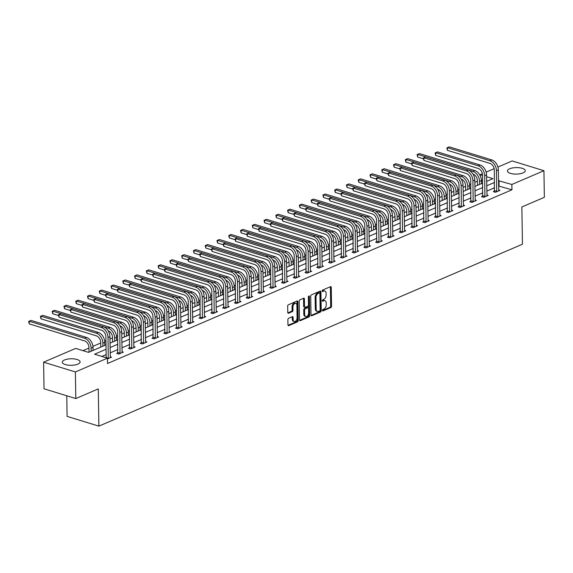 <?xml version="1.0" encoding="UTF-8"?>
<svg xmlns="http://www.w3.org/2000/svg" width="573" height="573" viewBox="0 0 573 573"><rect width="100%" height="100%" fill="white"/><g stroke="black" fill="none" stroke-linecap="round" stroke-linejoin="round"><path stroke-width="0.86" d="M322.427 310.437A0.788 0.487 107.1 0 0 322.957 310.946L330.822 307.572A1.125 0.695 107.1 0 0 331.545 306.204L331.251 287.402A1.125 0.695 107.1 0 0 330.843 286.65A1.125 0.695 107.1 0 0 330.492 286.679L322.628 290.06A0.788 0.487 107.1 0 0 322.649 291.521L323.666 291.084A3.588 2.22 107.1 0 1 324.776 290.991A3.588 2.22 107.1 0 1 326.087 293.405L326.116 294.973A3.588 2.22 107.1 0 1 323.795 299.335L322.778 299.772A0.788 0.487 107.1 0 0 322.8 301.233L323.817 300.796A3.588 2.22 107.1 0 1 324.927 300.71A3.588 2.22 107.1 0 1 326.245 303.124L326.266 304.686A3.588 2.22 107.1 0 1 323.953 309.048L322.928 309.484A0.788 0.487 107.1 0 0 322.427 310.437M64.491 359.98A8.917 3.259 179.1 0 1 74.311 358.942A8.917 3.259 179.1 0 1 80.105 361.9A8.917 3.259 179.1 0 1 77.885 364.099A8.917 3.259 179.1 0 1 68.065 365.137A8.917 3.259 179.1 0 1 62.271 362.179A8.917 3.259 179.1 0 1 64.491 359.98M509.648 168.784A8.917 3.259 179.1 0 1 519.467 167.753A8.917 3.259 179.1 0 1 525.269 170.704A8.917 3.259 179.1 0 1 523.049 172.903A8.917 3.259 179.1 0 1 513.229 173.941A8.917 3.259 179.1 0 1 507.434 170.983A8.917 3.259 179.1 0 1 509.648 168.784M288.606 318.287A1.125 0.695 107.1 0 0 287.882 319.648L287.961 324.927A1.125 0.695 107.1 0 0 288.377 325.679A1.125 0.695 107.1 0 0 288.72 325.65L297.459 321.897A1.125 0.695 107.1 0 0 298.182 320.536L297.888 301.735A1.125 0.695 107.1 0 0 297.48 300.983A1.125 0.695 107.1 0 0 297.129 301.011L288.391 304.764A1.125 0.695 107.1 0 0 287.667 306.125L287.768 312.493A1.125 0.695 107.1 0 0 288.176 313.252A1.125 0.695 107.1 0 0 288.527 313.223L292.266 311.619A1.125 0.695 107.1 0 0 292.989 310.251L292.939 307.092A3.001 1.855 107.1 0 1 295.804 303.375A3.001 1.855 107.1 0 1 296.9 305.395L297.093 317.771A3.001 1.855 107.1 0 1 294.236 321.489A3.001 1.855 107.1 0 1 293.132 319.469L293.104 317.406A1.125 0.695 107.1 0 0 292.688 316.654A1.125 0.695 107.1 0 0 292.345 316.683L288.606 318.287M497.916 167.058L512.155 160.941L543.935 170.704L544.35 197.313L521.867 206.968L522.454 244.213L98.871 426.14L98.284 388.895L75.801 398.55L75.378 371.949L43.605 362.179L75.672 348.405L88.557 352.366L106.005 344.867M543.935 170.704L511.868 184.477L498.51 180.724M106.077 349.272L94.566 354.214L107.445 358.175L107.531 363.497L511.947 189.799L511.868 184.477M107.445 358.175L75.378 371.949M310.996 315.035A1.125 0.695 107.1 0 0 311.404 315.787A1.125 0.695 107.1 0 0 311.755 315.759L320.493 312.006A1.125 0.695 107.1 0 0 321.217 310.645L320.923 291.843A1.125 0.695 107.1 0 0 320.508 291.091A1.125 0.695 107.1 0 0 320.164 291.113L311.426 294.866A1.125 0.695 107.1 0 0 310.702 296.234L310.996 315.035M308.976 316.955L300.238 320.708A1.125 0.695 107.1 0 1 299.887 320.737A1.125 0.695 107.1 0 1 299.478 319.978L299.185 301.176A1.125 0.695 107.1 0 1 299.908 299.815L303.647 298.211A1.125 0.695 107.1 0 1 303.991 298.182A1.125 0.695 107.1 0 1 304.406 298.934L304.528 306.562A1.125 0.695 107.1 0 0 304.936 307.314A1.125 0.695 107.1 0 0 305.28 307.286L307.765 306.218A1.125 0.695 107.1 0 0 308.489 304.857L308.36 296.921A0.788 0.487 107.1 0 1 309.399 296.477L309.699 315.587A1.125 0.695 107.1 0 1 308.976 316.955L308.116 316.69L299.55 320.371M66.769 395.771L67.091 416.37L98.871 426.14M511.947 189.799L498.589 186.046M494.585 187.765L486.821 191.103M482.81 192.822L475.053 196.152M471.042 197.878L463.278 201.209M459.274 202.935L451.51 206.266M447.499 207.985L439.742 211.322M435.731 213.041L427.967 216.379M423.963 218.098L416.199 221.429M412.188 223.155L404.431 226.485M400.42 228.212L392.655 231.542M388.652 233.261L380.887 236.599M376.876 238.318L369.119 241.656M365.108 243.375L357.344 246.705M353.34 248.431L345.576 251.762M341.565 253.488L333.808 256.819M329.797 258.538L322.033 261.875M318.029 263.594L310.265 266.932M306.254 268.651L298.497 271.982M294.486 273.708L286.722 277.038M282.718 278.764L274.954 282.095M270.943 283.814L263.186 287.152M259.175 288.871L251.411 292.209M247.407 293.928L239.643 297.258M235.632 298.984L227.875 302.315M223.864 304.041L216.1 307.372M212.096 309.091L204.332 312.428M200.321 314.147L192.564 317.485M188.553 319.204L180.789 322.535M176.785 324.261L169.021 327.591M165.01 329.317L157.253 332.648M153.242 334.367L145.478 337.705M141.474 339.424L133.71 342.761M129.699 344.48L121.942 347.811M117.931 349.537L110.166 352.868M106.163 354.594L101.836 356.449M494.542 191.11L493.317 191.633L495.459 192.292L499.985 190.351L498.653 189.935M482.767 196.159L481.542 196.689L483.691 197.348L488.217 195.407L486.885 194.992M470.999 201.216L469.774 201.746L471.923 202.405L476.45 200.457L475.11 200.049M459.231 206.273L458.006 206.796L460.148 207.462L464.674 205.514L463.342 205.105M447.456 211.33L446.231 211.852L448.38 212.511L452.906 210.57L451.574 210.162M435.688 216.386L434.463 216.909L436.612 217.568L441.138 215.627L439.799 215.212M423.92 221.436L422.695 221.966L424.837 222.625L429.363 220.684L428.031 220.268M412.145 226.493L410.92 227.023L413.069 227.682L417.595 225.733L416.263 225.325M400.377 231.549L399.152 232.072L401.301 232.738L405.827 230.79L404.488 230.382M388.609 236.606L387.384 237.129L389.525 237.788L394.052 235.847L392.72 235.439M376.833 241.663L375.609 242.186L377.757 242.845L382.284 240.904L380.952 240.488M365.065 246.712L363.841 247.242L365.989 247.901L370.516 245.96L369.177 245.545M353.297 251.769L352.073 252.299L354.214 252.958L358.741 251.01L357.409 250.602M341.522 256.826L340.298 257.349L342.446 258.015L346.973 256.067L345.641 255.658M329.754 261.882L328.53 262.405L330.678 263.064L335.205 261.123L333.866 260.715M317.986 266.939L316.762 267.462L318.903 268.121L323.43 266.18L322.098 265.765M306.211 271.989L304.986 272.519L307.135 273.178L311.662 271.237L310.33 270.821M294.443 277.046L293.218 277.576L295.367 278.234L299.894 276.286L298.554 275.878M282.675 282.102L281.45 282.625L283.592 283.291L288.119 281.343L286.786 280.935M270.9 287.159L269.675 287.682L271.824 288.341L276.351 286.4L275.019 285.991M259.132 292.216L257.907 292.739L260.056 293.397L264.583 291.456L263.243 291.041M247.364 297.265L246.139 297.795L248.281 298.454L252.808 296.513L251.475 296.098M235.589 302.322L234.364 302.852L236.513 303.511L241.04 301.563L239.707 301.154M223.821 307.379L222.596 307.902L224.745 308.568L229.272 306.619L227.932 306.211M212.053 312.435L210.828 312.958L212.97 313.617L217.496 311.676L216.164 311.268M200.278 317.492L199.053 318.015L201.202 318.674L205.728 316.733L204.396 316.317M188.51 322.542L187.285 323.072L189.434 323.731L193.961 321.79L192.621 321.374M176.742 327.598L175.517 328.128L177.659 328.787L182.185 326.839L180.853 326.431M164.967 332.655L163.742 333.178L165.891 333.844L170.417 331.896L169.085 331.488M153.199 337.712L151.974 338.235L154.123 338.894L158.649 336.953L157.31 336.544M141.431 342.769L140.206 343.291L142.348 343.95L146.874 342.009L145.542 341.594M129.656 347.818L128.431 348.348L130.58 349.007L135.106 347.066L133.774 346.651M117.888 352.875L116.663 353.405L118.812 354.064L123.338 352.116L121.999 351.707M110.231 356.764L111.563 357.172L107.459 358.934M477.388 181.226L474.831 182.329M470.827 184.048L469.574 184.585M465.62 186.282L463.063 187.378M459.052 189.104L457.806 189.642M453.845 191.339L451.295 192.435M447.284 194.161L446.03 194.698M442.077 196.396L439.52 197.492M435.516 199.211L434.262 199.748M430.309 201.452L427.752 202.548M423.741 204.267L422.494 204.805M418.534 206.502L415.984 207.605M411.973 209.324L410.719 209.861M406.766 211.559L404.209 212.655M400.205 214.381L398.951 214.918M394.998 216.615L392.441 217.711M388.43 219.438L387.183 219.975M383.222 221.672L380.673 222.768M376.662 224.487L375.408 225.024M371.454 226.729L368.897 227.825M364.894 229.544L363.64 230.081M359.686 231.779L357.129 232.882M353.118 234.601L351.872 235.138M347.911 236.835L345.361 237.931M341.35 239.657L340.097 240.194M336.143 241.892L333.586 242.988M329.582 244.714L328.329 245.251M324.375 246.949L321.818 248.045M317.807 249.764L316.561 250.301M312.6 252.005L310.05 253.101M306.039 254.82L304.786 255.357M300.832 257.055L298.275 258.158M294.271 259.877L293.018 260.414M289.064 262.112L286.507 263.208M282.496 264.934L281.25 265.471M277.289 267.168L274.739 268.264M270.728 269.99L269.475 270.528M265.521 272.225L262.964 273.321M258.96 275.04L257.707 275.577M253.753 277.282L251.196 278.378M247.185 280.097L245.939 280.634M241.978 282.331L239.428 283.434M235.417 285.153L234.164 285.691M230.21 287.388L227.653 288.484M223.649 290.21L222.396 290.747M218.442 292.445L215.885 293.541M211.874 295.267L210.628 295.804M206.667 297.502L204.117 298.597M200.106 300.316L198.852 300.854M194.899 302.558L192.342 303.654M188.338 305.373L187.085 305.91M183.131 307.608L180.574 308.711M176.563 310.43L175.317 310.967M171.356 312.665L168.806 313.76M164.795 315.487L163.541 316.024M159.588 317.721L157.031 318.817M153.027 320.543L151.773 321.081M147.82 322.778L145.263 323.874M141.252 325.593L140.005 326.13M136.045 327.835L133.495 328.931M129.484 330.65L128.23 331.187M124.277 332.884L121.72 333.987M117.716 335.706L116.462 336.244M112.509 337.941L109.952 339.037M105.941 340.763L104.694 341.3M100.733 342.998L92.919 346.357M88.965 348.055L82.942 350.64M482.624 180.789L481.406 180.409M75.801 398.55L44.021 388.781L43.605 362.179M480.102 175.481L480.088 174.715L482.38 173.726M486.14 172.115L494.148 168.67M486.67 181.376L492.973 178.669L486.592 176.713M482.538 175.467L480.088 174.715M110.016 343.148L117.78 339.818M121.784 338.091L129.548 334.761M133.559 333.035L141.316 329.704M145.327 327.985L153.091 324.647M157.095 322.928L164.859 319.591M168.87 317.872L176.627 314.541M180.638 312.815L188.402 309.484M192.406 307.758L200.17 304.428M204.181 302.709L211.938 299.371M215.949 297.652L223.714 294.314M227.717 292.595L235.482 289.265M239.493 287.539L247.25 284.208M251.261 282.482L259.025 279.151M263.028 277.432L270.793 274.095M274.804 272.376L282.561 269.038M286.572 267.319L294.336 263.988M298.34 262.262L306.104 258.932M310.115 257.205L317.872 253.875M321.883 252.156L329.647 248.818M333.651 247.099L341.415 243.761M345.426 242.042L353.183 238.712M357.194 236.986L364.958 233.655M368.962 231.929L376.726 228.598M380.737 226.879L388.494 223.542M392.505 221.823L400.269 218.485M404.273 216.766L412.037 213.435M416.048 211.709L423.805 208.379M427.816 206.652L435.58 203.322M439.584 201.603L447.348 198.265M451.359 196.546L459.116 193.208M463.127 191.489L470.891 188.159M474.895 186.433L482.659 183.102M494.499 182.443L486.735 185.781M482.731 187.5L474.967 190.83M470.956 192.557L463.199 195.887M459.188 197.613L451.424 200.944M447.42 202.663L439.656 206.001M435.645 207.72L427.888 211.057M423.877 212.776L416.113 216.107M412.109 217.833L404.345 221.164M400.334 222.89L392.577 226.22M388.566 227.939L380.801 231.277M376.798 232.996L369.033 236.334M365.022 238.053L357.266 241.383M353.255 243.11L345.49 246.44M341.487 248.166L333.722 251.497M329.711 253.216L321.954 256.554M317.943 258.273L310.179 261.61M306.175 263.329L298.411 266.66M294.4 268.386L286.643 271.717M282.632 273.443L274.868 276.773M270.864 278.492L263.1 281.83M259.089 283.549L251.332 286.887M247.321 288.606L239.557 291.936M235.553 293.663L227.789 296.993M223.778 298.719L216.021 302.05M212.01 303.769L204.246 307.107M200.242 308.826L192.478 312.163M188.467 313.882L180.71 317.213M176.699 318.939L168.935 322.27M164.931 323.996L157.167 327.326M153.156 329.045L145.399 332.383M141.388 334.102L133.624 337.44M129.62 339.159L121.856 342.489M117.845 344.215L110.088 347.546M499.069 185.838L498.983 180.516M324.927 300.71L324.067 300.445A3.588 2.22 107.1 0 0 322.964 300.531L323.817 300.796M322.277 300.825L322.964 300.531M324.776 290.991L323.917 290.726A3.588 2.22 107.1 0 0 322.807 290.819L323.666 291.084M322.126 291.113L322.807 290.819M322.434 310.537L329.962 307.307A1.125 0.695 107.1 0 0 330.685 305.939L330.392 287.145A1.125 0.695 107.1 0 0 330.327 286.751M311.06 315.422L319.634 311.741A1.125 0.695 107.1 0 0 320.357 310.38L320.063 291.578A1.125 0.695 107.1 0 0 319.992 291.191M319.655 310.895A0.788 0.487 107.1 0 0 320.164 309.943L319.899 293.433A0.788 0.487 107.1 0 0 319.369 292.925L318.302 293.39A3.588 2.22 107.1 0 0 315.981 297.752L316.16 309.033A3.588 2.22 107.1 0 0 317.471 311.447A3.588 2.22 107.1 0 0 318.581 311.354L319.655 310.895M318.946 292.796A0.788 0.487 107.1 0 0 318.516 292.667L319.369 292.925M317.471 311.447L316.611 311.182A3.588 2.22 107.1 0 1 315.3 308.768L315.121 297.487A3.588 2.22 107.1 0 1 317.442 293.125L318.516 292.667M304.936 307.314L304.077 307.049A1.125 0.695 107.1 0 1 303.669 306.297L303.547 298.669A1.125 0.695 107.1 0 0 303.475 298.282M308.539 296.277L308.84 315.329L309.699 315.587M304.65 314.47A3.001 1.855 107.1 0 0 305.746 316.489A3.001 1.855 107.1 0 0 308.611 312.772L308.546 308.41A1.125 0.695 107.1 0 0 308.131 307.658A1.125 0.695 107.1 0 0 307.787 307.687L305.302 308.747A1.125 0.695 107.1 0 0 304.578 310.115L304.65 314.47L303.79 314.212A3.001 1.855 107.1 0 0 304.886 316.224L305.746 316.489M308.131 307.658L307.271 307.393A1.125 0.695 107.1 0 0 306.927 307.422L307.787 307.687M303.79 314.212L303.719 309.85A1.125 0.695 107.1 0 1 304.449 308.489L306.927 307.422M308.116 316.69A1.125 0.695 107.1 0 0 308.84 315.329M294.236 321.489L293.376 321.224A3.001 1.855 107.1 0 1 292.273 319.204L292.244 317.141A1.125 0.695 107.1 0 0 292.173 316.754M295.804 303.375L294.945 303.11A3.001 1.855 107.1 0 0 292.08 306.827L292.939 307.092M287.832 312.887L291.406 311.354A1.125 0.695 107.1 0 0 292.13 309.993L292.08 306.827M288.033 325.314L296.599 321.632A1.125 0.695 107.1 0 0 297.323 320.271L297.029 301.47A1.125 0.695 107.1 0 0 296.964 301.083M477.452 185.337L477.381 180.71A5.716 3.975 -113.2 0 0 473.019 174.077M423.354 158.807L417.653 157.052L417.072 154.61L419.493 153.585L417.61 154.395L472.961 171.406A8.574 5.966 66.8 0 1 479.529 181.369L479.572 184.427M419.493 153.585L474.845 170.596A8.574 5.966 66.8 0 1 481.413 180.559L481.463 183.618M417.072 154.61L417.61 154.395L417.653 157.052M498.761 190.873L498.338 169.88L496.454 170.69L496.684 191.769M494.334 191.948L494.306 170.031A5.716 3.975 -113.2 0 0 489.929 163.384L447.456 150.334L446.883 147.884L449.304 146.86L491.77 159.917A8.574 5.966 66.8 0 1 498.338 169.88M449.304 146.86L447.42 147.669L489.886 160.727A8.574 5.966 66.8 0 1 496.454 170.69M446.883 147.884L447.42 147.669L447.456 150.334M494.628 190.73L496.777 191.389M465.684 190.394L465.605 185.767A5.716 3.975 -113.2 0 0 461.251 179.127M411.579 163.864L405.885 162.109L405.304 159.659L407.725 158.642L405.842 159.452L461.186 176.463A8.574 5.966 66.8 0 1 467.754 186.426L467.804 189.484M407.725 158.642L463.077 175.653A8.574 5.966 66.8 0 1 469.645 185.616L469.688 188.667M405.304 159.659L405.842 159.452L405.885 162.109M453.909 195.45L453.837 190.823A5.716 3.975 -113.2 0 0 449.476 184.184M399.811 168.92L394.109 167.166L393.529 164.716L395.957 163.692L394.066 164.508L449.418 181.519A8.574 5.966 66.8 0 1 455.986 191.482L456.036 194.534M395.957 163.692L451.302 180.71A8.574 5.966 66.8 0 1 457.87 190.673L457.92 193.724M393.529 164.716L394.066 164.508L394.109 167.166M486.993 195.93L486.57 174.93L484.679 175.746L484.916 196.826M482.566 197.005L482.53 175.08A5.716 3.975 -113.2 0 0 478.154 168.441L435.688 155.39L435.108 152.941L437.536 151.917L480.002 164.974A8.574 5.966 66.8 0 1 486.57 174.93M437.536 151.917L435.645 152.726L478.111 165.783A8.574 5.966 66.8 0 1 484.679 175.746M435.108 152.941L435.645 152.726L435.688 155.39M482.86 195.787L485.009 196.446M475.225 200.987L474.795 179.986L472.911 180.796L473.148 201.875M470.798 202.061L470.762 180.137A5.716 3.975 -113.2 0 0 466.386 173.497L423.92 160.44L423.34 157.998L425.76 156.973L468.227 170.031A8.574 5.966 66.8 0 1 474.795 179.986M425.76 156.973L423.877 157.783L466.343 170.84A8.574 5.966 66.8 0 1 472.911 180.796M423.34 157.998L423.877 157.783L423.92 160.44M471.092 200.844L473.234 201.503M442.141 200.5L442.07 195.873A5.716 3.975 -113.2 0 0 437.708 189.24M388.043 173.97L382.341 172.222L381.761 169.773L384.182 168.749L382.298 169.558L437.65 186.576A8.574 5.966 66.8 0 1 444.218 196.539L444.261 199.59M384.182 168.749L439.534 185.767A8.574 5.966 66.8 0 1 446.102 195.722L446.152 198.781M381.761 169.773L382.298 169.558L382.341 172.222M430.373 205.557L430.294 200.93A5.716 3.975 -113.2 0 0 425.94 194.297M376.268 179.027L370.573 177.279L369.993 174.829L372.414 173.805L370.53 174.615L425.875 191.633A8.574 5.966 66.8 0 1 432.443 201.589L432.493 204.647M372.414 173.805L427.766 190.823A8.574 5.966 66.8 0 1 434.334 200.779L434.377 203.838M369.993 174.829L370.53 174.615L370.573 177.279M418.598 210.613L418.526 205.986A5.716 3.975 -113.2 0 0 414.164 199.354M364.5 184.083L358.798 182.329L358.218 179.886L360.646 178.862L358.755 179.671L414.107 196.682A8.574 5.966 66.8 0 1 420.675 206.645L420.725 209.704M360.646 178.862L415.991 195.873A8.574 5.966 66.8 0 1 422.559 205.836L422.609 208.894M358.218 179.886L358.755 179.671L358.798 182.329M463.45 206.044L463.027 185.043L461.143 185.853L461.372 206.932M459.023 207.111L458.994 185.194A5.716 3.975 -113.2 0 0 454.618 178.554L412.145 165.497L411.572 163.047L413.993 162.03L456.459 175.08A8.574 5.966 66.8 0 1 463.027 185.043M413.993 162.03L412.109 162.839L454.575 175.89A8.574 5.966 66.8 0 1 461.143 185.853M411.572 163.047L412.109 162.839L412.145 165.497M459.317 205.9L461.466 206.559M451.682 211.093L451.259 190.1L449.368 190.909L449.604 211.989M447.255 212.168L447.219 190.25A5.716 3.975 -113.2 0 0 442.843 183.611L400.377 170.553L399.796 168.104L402.225 167.087L444.691 180.137A8.574 5.966 66.8 0 1 451.259 190.1M402.225 167.087L400.334 167.896L442.8 180.946A8.574 5.966 66.8 0 1 449.368 190.909M399.796 168.104L400.334 167.896L400.377 170.553M447.549 210.95L449.698 211.616M439.914 216.15L439.484 195.157L437.6 195.966L437.836 217.045M435.487 217.224L435.451 195.307A5.716 3.975 -113.2 0 0 431.075 188.66L388.609 175.61L388.028 173.161L390.449 172.136L432.916 185.194A8.574 5.966 66.8 0 1 439.484 195.157M390.449 172.136L388.566 172.946L431.032 186.003A8.574 5.966 66.8 0 1 437.6 195.966M388.028 173.161L388.566 172.946L388.609 175.61M435.781 216.007L437.922 216.666M406.83 215.67L406.758 211.043A5.716 3.975 -113.2 0 0 402.396 204.403M352.732 189.14L347.03 187.385L346.45 184.936L348.871 183.919L346.987 184.728L402.339 201.739A8.574 5.966 66.8 0 1 408.907 211.702L408.95 214.76M348.871 183.919L404.223 200.93A8.574 5.966 66.8 0 1 410.791 210.893L410.841 213.944M346.45 184.936L346.987 184.728L347.03 187.385M428.138 221.207L427.716 200.206L425.832 201.023L426.061 222.102M423.712 222.281L423.683 200.357A5.716 3.975 -113.2 0 0 419.307 193.717L376.833 180.667L376.26 178.217L378.681 177.193L421.148 190.25A8.574 5.966 66.8 0 1 427.716 200.206M378.681 177.193L376.798 178.002L419.264 191.06A8.574 5.966 66.8 0 1 425.832 201.023M376.26 178.217L376.798 178.002L376.833 180.667M424.006 221.063L426.154 221.722M395.062 220.727L394.983 216.1A5.716 3.975 -113.2 0 0 390.628 209.46M340.956 194.197L335.262 192.442L334.682 189.992L337.103 188.968L335.219 189.785L390.564 206.796A8.574 5.966 66.8 0 1 397.132 216.759L397.182 219.81M337.103 188.968L392.455 205.986A8.574 5.966 66.8 0 1 399.023 215.949L399.066 219.001M334.682 189.992L335.219 189.785L335.262 192.442M416.37 226.263L415.948 205.263L414.057 206.072L414.293 227.152M411.944 227.338L411.908 205.413A5.716 3.975 -113.2 0 0 407.532 198.774L365.065 185.716L364.485 183.274L366.913 182.25L409.38 195.307A8.574 5.966 66.8 0 1 415.948 205.263M366.913 182.25L365.022 183.059L407.489 196.116A8.574 5.966 66.8 0 1 414.057 206.072M364.485 183.274L365.022 183.059L365.065 185.716M412.238 226.12L414.386 226.779M383.287 225.776L383.215 221.149A5.716 3.975 -113.2 0 0 378.853 214.517M329.189 199.246L323.487 197.499L322.907 195.049L325.335 194.025L323.444 194.834L378.796 211.852A8.574 5.966 66.8 0 1 385.364 221.815L385.414 224.867M325.335 194.025L380.68 211.043A8.574 5.966 66.8 0 1 387.248 220.999L387.298 224.057M322.907 195.049L323.444 194.834L323.487 197.499M404.602 231.32L404.173 210.32L402.289 211.129L402.525 232.208M400.176 232.387L400.14 210.47A5.716 3.975 -113.2 0 0 395.764 203.83L353.297 190.773L352.717 188.324L355.138 187.307L397.605 200.357A8.574 5.966 66.8 0 1 404.173 210.32M355.138 187.307L353.255 188.116L395.721 201.166A8.574 5.966 66.8 0 1 402.289 211.129M352.717 188.324L353.255 188.116L353.297 190.773M400.47 231.177L402.611 231.836M371.519 230.833L371.447 226.206A5.716 3.975 -113.2 0 0 367.085 219.574M317.421 204.303L311.719 202.556L311.139 200.106L313.56 199.082L311.676 199.891L367.028 216.909A8.574 5.966 66.8 0 1 373.596 226.865L373.639 229.923M313.56 199.082L368.912 216.1A8.574 5.966 66.8 0 1 375.48 226.056L375.53 229.114M311.139 200.106L311.676 199.891L311.719 202.556M392.827 236.37L392.405 215.376L390.521 216.186L390.75 237.265M388.401 237.444L388.372 215.527A5.716 3.975 -113.2 0 0 383.996 208.887L341.522 195.83L340.949 193.38L343.37 192.363L385.837 205.413A8.574 5.966 66.8 0 1 392.405 215.376M343.37 192.363L341.487 193.173L383.953 206.223A8.574 5.966 66.8 0 1 390.521 216.186M340.949 193.38L341.487 193.173L341.522 195.83M388.695 236.226L390.843 236.893M359.751 235.89L359.672 231.263A5.716 3.975 -113.2 0 0 355.317 224.63M305.645 209.36L299.951 207.605L299.371 205.163L301.792 204.138L299.908 204.948L355.253 221.959A8.574 5.966 66.8 0 1 361.821 231.922L361.871 234.98M301.792 204.138L357.144 221.149A8.574 5.966 66.8 0 1 363.712 231.112L363.755 234.171M299.371 205.163L299.908 204.948L299.951 207.605M381.059 241.426L380.637 220.433L378.746 221.242L378.982 242.322M376.633 242.501L376.597 220.584A5.716 3.975 -113.2 0 0 372.221 213.937L329.754 200.887L329.174 198.437L331.602 197.413L374.069 210.47A8.574 5.966 66.8 0 1 380.637 220.433M331.602 197.413L329.711 198.222L372.178 211.279A8.574 5.966 66.8 0 1 378.746 221.242M329.174 198.437L329.711 198.222L329.754 200.887M376.927 241.283L379.075 241.942M347.976 240.947L347.904 236.32A5.716 3.975 -113.2 0 0 343.542 229.68M293.877 214.417L288.176 212.662L287.596 210.212L290.024 209.195L288.133 210.005L343.485 227.015A8.574 5.966 66.8 0 1 350.053 236.978L350.103 240.037M290.024 209.195L345.369 226.206A8.574 5.966 66.8 0 1 351.937 236.169L351.987 239.22M287.596 210.212L288.133 210.005L288.176 212.662M369.291 246.483L368.862 225.483L366.978 226.299L367.214 247.378M364.865 247.557L364.829 225.633A5.716 3.975 -113.2 0 0 360.453 218.993L317.986 205.943L317.406 203.494L319.827 202.47L362.301 215.527A8.574 5.966 66.8 0 1 368.862 225.483M319.827 202.47L317.943 203.279L360.41 216.336A8.574 5.966 66.8 0 1 366.978 226.299M317.406 203.494L317.943 203.279L317.986 205.943M365.159 246.34L367.3 246.999M336.208 246.003L336.136 241.376A5.716 3.975 -113.2 0 0 331.774 234.737M282.109 219.473L276.408 217.719L275.828 215.269L278.249 214.245L276.365 215.061L331.717 232.072A8.574 5.966 66.8 0 1 338.285 242.035L338.328 245.086M278.249 214.245L333.601 231.263A8.574 5.966 66.8 0 1 340.169 241.226L340.219 244.277M275.828 215.269L276.365 215.061L276.408 217.719M357.516 251.54L357.094 230.539L355.21 231.349L355.439 252.428M353.09 252.614L353.061 230.69A5.716 3.975 -113.2 0 0 348.685 224.05L306.211 210.993L305.638 208.551L308.059 207.526L350.526 220.584A8.574 5.966 66.8 0 1 357.094 230.539M308.059 207.526L306.175 208.336L348.642 221.393A8.574 5.966 66.8 0 1 355.21 231.349M305.638 208.551L306.175 208.336L306.211 210.993M353.383 251.397L355.532 252.056M324.44 251.053L324.361 246.426A5.716 3.975 -113.2 0 0 320.006 239.793M270.334 224.523L264.64 222.775L264.06 220.326L266.481 219.301L264.597 220.111L319.942 237.129A8.574 5.966 66.8 0 1 326.51 247.092L326.56 250.143M266.481 219.301L321.833 236.32A8.574 5.966 66.8 0 1 328.401 246.275L328.444 249.334M264.06 220.326L264.597 220.111L264.64 222.775M345.748 256.597L345.326 235.596L343.435 236.405L343.671 257.485M341.322 257.664L341.293 235.747A5.716 3.975 -113.2 0 0 336.91 229.107L294.443 216.05L293.863 213.6L296.291 212.583L338.758 225.633A8.574 5.966 66.8 0 1 345.326 235.596M296.291 212.583L294.4 213.392L336.867 226.442A8.574 5.966 66.8 0 1 343.435 236.405M293.863 213.6L294.4 213.392L294.443 216.05M341.615 256.453L343.764 257.112M312.665 256.11L312.593 251.483A5.716 3.975 -113.2 0 0 308.231 244.85M258.566 229.58L252.865 227.832L252.285 225.382L254.713 224.358L252.822 225.168L308.174 242.186A8.574 5.966 66.8 0 1 314.742 252.141L314.792 255.2M254.713 224.358L310.057 241.376A8.574 5.966 66.8 0 1 316.625 251.332L316.676 254.391M252.285 225.382L252.822 225.168L252.865 227.832M333.98 261.646L333.55 240.653L331.667 241.462L331.903 262.541M329.554 262.721L329.518 240.803A5.716 3.975 -113.2 0 0 325.142 234.164L282.675 221.106L282.095 218.657L284.516 217.64L326.99 230.69A8.574 5.966 66.8 0 1 333.55 240.653M284.516 217.64L282.632 218.449L325.099 231.499A8.574 5.966 66.8 0 1 331.667 241.462M282.095 218.657L282.632 218.449L282.675 221.106M329.847 261.503L331.989 262.169M300.897 261.166L300.825 256.539A5.716 3.975 -113.2 0 0 296.463 249.907M246.798 234.636L241.097 232.882L240.517 230.439L242.938 229.415L241.054 230.224L296.406 247.235A8.574 5.966 66.8 0 1 302.974 257.198L303.017 260.257M242.938 229.415L298.289 246.426A8.574 5.966 66.8 0 1 304.857 256.389L304.908 259.447M240.517 230.439L241.054 230.224L241.097 232.882M322.205 266.703L321.782 245.71L319.899 246.519L320.128 267.598M317.779 267.777L317.75 245.86A5.716 3.975 -113.2 0 0 313.374 239.213L270.9 226.163L270.327 223.714L272.748 222.689L315.214 235.747A8.574 5.966 66.8 0 1 321.782 245.71M272.748 222.689L270.864 223.499L313.331 236.556A8.574 5.966 66.8 0 1 319.899 246.519M270.327 223.714L270.864 223.499L270.9 226.163M318.072 266.56L320.221 267.219M289.129 266.223L289.05 261.596A5.716 3.975 -113.2 0 0 284.695 254.956M235.023 239.693L229.329 237.938L228.749 235.489L231.17 234.472L229.286 235.281L284.631 252.292A8.574 5.966 66.8 0 1 291.199 262.255L291.249 265.313M231.17 234.472L286.521 251.483A8.574 5.966 66.8 0 1 293.089 261.446L293.132 264.497M228.749 235.489L229.286 235.281L229.329 237.938M310.437 271.76L310.014 250.759L308.124 251.576L308.36 272.655M306.011 272.834L305.982 250.91A5.716 3.975 -113.2 0 0 301.599 244.27L259.132 231.22L258.552 228.77L260.98 227.746L303.446 240.803A8.574 5.966 66.8 0 1 310.014 250.759M260.98 227.746L259.089 228.555L301.556 241.613A8.574 5.966 66.8 0 1 308.124 251.576M258.552 228.77L259.089 228.555L259.132 231.22M306.304 271.616L308.453 272.275M277.353 271.28L277.282 266.653A5.716 3.975 -113.2 0 0 272.92 260.013M223.255 244.75L217.554 242.995L216.974 240.545L219.402 239.521L217.511 240.338L272.863 257.349A8.574 5.966 66.8 0 1 279.431 267.312L279.481 270.363M219.402 239.521L274.746 256.539A8.574 5.966 66.8 0 1 281.314 266.502L281.364 269.554M216.974 240.545L217.511 240.338L217.554 242.995M298.669 276.816L298.239 255.816L296.356 256.625L296.592 277.704M294.243 277.891L294.207 255.966A5.716 3.975 -113.2 0 0 289.831 249.327L247.364 236.269L246.784 233.827L249.205 232.803L291.678 245.86A8.574 5.966 66.8 0 1 298.239 255.816M249.205 232.803L247.321 233.612L289.788 246.669A8.574 5.966 66.8 0 1 296.356 256.625M246.784 233.827L247.321 233.612L247.364 236.269M294.536 276.673L296.678 277.332M265.586 276.329L265.514 271.702A5.716 3.975 -113.2 0 0 261.152 265.07M211.487 249.799L205.786 248.052L205.206 245.602L207.627 244.578L205.743 245.387L261.095 262.405A8.574 5.966 66.8 0 1 267.663 272.368L267.706 275.42M207.627 244.578L262.978 261.596A8.574 5.966 66.8 0 1 269.546 271.552L269.596 274.61M205.206 245.602L205.743 245.387L205.786 248.052M286.894 281.873L286.471 260.873L284.588 261.682L284.817 282.761M282.468 282.94L282.439 261.023A5.716 3.975 -113.2 0 0 278.063 254.383L235.589 241.326L235.016 238.877L237.437 237.859L279.903 250.91A8.574 5.966 66.8 0 1 286.471 260.873M237.437 237.859L235.553 238.669L278.02 251.719A8.574 5.966 66.8 0 1 284.588 261.682M235.016 238.877L235.553 238.669L235.589 241.326M282.761 281.73L284.91 282.389M253.818 281.386L253.739 276.759A5.716 3.975 -113.2 0 0 249.384 270.127M199.712 254.856L194.018 253.108L193.438 250.659L195.859 249.635L193.975 250.444L249.319 267.462A8.574 5.966 66.8 0 1 255.887 277.418L255.938 280.476M195.859 249.635L251.21 266.653A8.574 5.966 66.8 0 1 257.778 276.609L257.821 279.667M193.438 250.659L193.975 250.444L194.018 253.108M275.126 286.923L274.703 265.929L272.812 266.739L273.049 287.818M270.7 287.997L270.671 266.08A5.716 3.975 -113.2 0 0 266.287 259.44L223.821 246.383L223.241 243.933L225.669 242.916L268.135 255.966A8.574 5.966 66.8 0 1 274.703 265.929M225.669 242.916L223.778 243.726L266.244 256.776A8.574 5.966 66.8 0 1 272.812 266.739M223.241 243.933L223.778 243.726L223.821 246.383M270.993 286.779L273.142 287.445M242.042 286.443L241.971 281.816A5.716 3.975 -113.2 0 0 237.609 275.183M187.944 259.913L182.243 258.158L181.662 255.716L184.091 254.691L182.2 255.501L237.551 272.512A8.574 5.966 66.8 0 1 244.119 282.475L244.17 285.533M184.091 254.691L239.435 271.702A8.574 5.966 66.8 0 1 246.003 281.665L246.053 284.724M181.662 255.716L182.2 255.501L182.243 258.158M263.358 291.979L262.928 270.986L261.044 271.795L261.281 292.875M258.932 293.054L258.896 271.136A5.716 3.975 -113.2 0 0 254.519 264.49L212.053 251.44L211.473 248.99L213.894 247.966L256.367 261.023A8.574 5.966 66.8 0 1 262.928 270.986M213.894 247.966L212.01 248.775L254.476 261.832A8.574 5.966 66.8 0 1 261.044 271.795M211.473 248.99L212.01 248.775L212.053 251.44M259.225 291.836L261.367 292.495M230.274 291.499L230.203 286.872A5.716 3.975 -113.2 0 0 225.841 280.233M176.176 264.97L170.475 263.215L169.894 260.765L172.315 259.748L170.432 260.557L225.783 277.568A8.574 5.966 66.8 0 1 232.351 287.531L232.394 290.59M172.315 259.748L227.667 276.759A8.574 5.966 66.8 0 1 234.235 286.722L234.285 289.773M169.894 260.765L170.432 260.557L170.475 263.215M251.583 297.036L251.16 276.036L249.276 276.852L249.506 297.931M247.156 298.11L247.128 276.186A5.716 3.975 -113.2 0 0 242.751 269.546L200.278 256.496L199.705 254.047L202.126 253.022L244.592 266.08A8.574 5.966 66.8 0 1 251.16 276.036M202.126 253.022L200.242 253.832L242.708 266.889A8.574 5.966 66.8 0 1 249.276 276.852M199.705 254.047L200.242 253.832L200.278 256.496M247.45 296.893L249.599 297.552M218.506 296.556L218.428 291.929A5.716 3.975 -113.2 0 0 214.073 285.29M164.401 270.026L158.707 268.271L158.127 265.822L160.547 264.798L158.664 265.614L214.008 282.625A8.574 5.966 66.8 0 1 220.576 292.588L220.626 295.639M160.547 264.798L215.899 281.816A8.574 5.966 66.8 0 1 222.467 291.779L222.51 294.83M158.127 265.822L158.664 265.614L158.707 268.271M239.815 302.093L239.392 281.092L237.501 281.902L237.738 302.981M235.388 303.167L235.36 281.243A5.716 3.975 -113.2 0 0 230.976 274.603L188.51 261.546L187.93 259.103L190.358 258.079L232.824 271.136A8.574 5.966 66.8 0 1 239.392 281.092M190.358 258.079L188.467 258.889L230.94 271.946A8.574 5.966 66.8 0 1 237.501 281.902M187.93 259.103L188.467 258.889L188.51 261.546M235.682 301.95L237.831 302.608M206.731 301.606L206.66 296.979A5.716 3.975 -113.2 0 0 202.298 290.346M152.633 275.076L146.932 273.328L146.351 270.879L148.779 269.854L146.889 270.664L202.24 287.682A8.574 5.966 66.8 0 1 208.808 297.645L208.859 300.696M148.779 269.854L204.124 286.872A8.574 5.966 66.8 0 1 210.692 296.828L210.742 299.887M146.351 270.879L146.889 270.664L146.932 273.328M228.047 307.149L227.617 286.149L225.733 286.958L225.97 308.038M223.62 308.217L223.585 286.299A5.716 3.975 -113.2 0 0 219.208 279.66L176.742 266.603L176.162 264.153L178.583 263.136L221.056 276.186A8.574 5.966 66.8 0 1 227.617 286.149M178.583 263.136L176.699 263.945L219.165 276.995A8.574 5.966 66.8 0 1 225.733 286.958M176.162 264.153L176.699 263.945L176.742 266.603M223.914 307.006L226.056 307.665M194.963 306.662L194.892 302.035A5.716 3.975 -113.2 0 0 190.53 295.403M140.865 280.133L135.164 278.385L134.583 275.935L137.004 274.911L135.121 275.72L190.472 292.739A8.574 5.966 66.8 0 1 197.04 302.694L197.083 305.753M137.004 274.911L192.356 291.929A8.574 5.966 66.8 0 1 198.924 301.885L198.974 304.943M134.583 275.935L135.121 275.72L135.164 278.385M216.272 312.199L215.849 291.206L213.965 292.015L214.195 313.094M211.845 313.273L211.817 291.356A5.716 3.975 -113.2 0 0 207.44 284.717L164.974 271.659L164.394 269.21L166.815 268.193L209.281 281.243A8.574 5.966 66.8 0 1 215.849 291.206M166.815 268.193L164.931 269.002L207.397 282.052A8.574 5.966 66.8 0 1 213.965 292.015M164.394 269.21L164.931 269.002L164.974 271.659M212.139 312.056L214.288 312.722M183.195 311.719L183.116 307.092A5.716 3.975 -113.2 0 0 178.762 300.46M129.09 285.189L123.396 283.434L122.815 280.992L125.236 279.968L123.353 280.777L178.697 297.788A8.574 5.966 66.8 0 1 185.265 307.751L185.315 310.81M125.236 279.968L180.588 296.979A8.574 5.966 66.8 0 1 187.156 306.942L187.199 310M122.815 280.992L123.353 280.777L123.396 283.434M204.504 317.256L204.081 296.262L202.19 297.072L202.427 318.151M200.077 318.33L200.049 296.413A5.716 3.975 -113.2 0 0 195.665 289.766L153.199 276.716L152.619 274.266L155.047 273.242L197.513 286.299A8.574 5.966 66.8 0 1 204.081 296.262M155.047 273.242L153.156 274.052L195.629 287.109A8.574 5.966 66.8 0 1 202.19 297.072M152.619 274.266L153.156 274.052L153.199 276.716M200.371 317.113L202.52 317.771M171.42 316.776L171.348 312.149A5.716 3.975 -113.2 0 0 166.987 305.509M117.322 290.246L111.62 288.491L111.04 286.042L113.468 285.025L111.577 285.834L166.929 302.845A8.574 5.966 66.8 0 1 173.497 312.808L173.547 315.866M113.468 285.025L168.813 302.035A8.574 5.966 66.8 0 1 175.381 311.999L175.431 315.05M111.04 286.042L111.577 285.834L111.62 288.491M192.736 322.312L192.306 301.312L190.422 302.129L190.659 323.208M188.309 323.387L188.273 301.462A5.716 3.975 -113.2 0 0 183.897 294.823L141.431 281.773L140.851 279.323L143.271 278.299L185.745 291.356A8.574 5.966 66.8 0 1 192.306 301.312M143.271 278.299L141.388 279.108L183.854 292.166A8.574 5.966 66.8 0 1 190.422 302.129M140.851 279.323L141.388 279.108L141.431 281.773M188.603 322.169L190.745 322.828M159.652 321.833L159.581 317.206A5.716 3.975 -113.2 0 0 155.219 310.566M105.554 295.303L99.852 293.548L99.272 291.098L101.693 290.074L99.809 290.891L155.161 307.902A8.574 5.966 66.8 0 1 161.729 317.865L161.772 320.916M101.693 290.074L157.045 307.092A8.574 5.966 66.8 0 1 163.613 317.055L163.663 320.106M99.272 291.098L99.809 290.891L99.852 293.548M180.961 327.369L180.538 306.369L178.654 307.178L178.883 328.257M176.534 328.444L176.505 306.519A5.716 3.975 -113.2 0 0 172.129 299.88L129.663 286.822L129.083 284.38L131.504 283.356L173.97 296.413A8.574 5.966 66.8 0 1 180.538 306.369M131.504 283.356L129.62 284.165L172.086 297.222A8.574 5.966 66.8 0 1 178.654 307.178M129.083 284.38L129.62 284.165L129.663 286.822M176.828 327.226L178.977 327.885M147.884 326.882L147.805 322.255A5.716 3.975 -113.2 0 0 143.451 315.623M93.779 300.352L88.084 298.605L87.504 296.155L89.925 295.131L88.041 295.94L143.386 312.958A8.574 5.966 66.8 0 1 149.954 322.921L150.004 325.973M89.925 295.131L145.277 312.149A8.574 5.966 66.8 0 1 151.845 322.105L151.888 325.163M87.504 296.155L88.041 295.94L88.084 298.605M169.193 332.426L168.77 311.426L166.879 312.235L167.115 333.314M164.766 333.493L164.738 311.576A5.716 3.975 -113.2 0 0 160.354 304.936L117.888 291.879L117.307 289.429L119.736 288.412L162.202 301.462A8.574 5.966 66.8 0 1 168.77 311.426M119.736 288.412L117.845 289.222L160.318 302.272A8.574 5.966 66.8 0 1 166.879 312.235M117.307 289.429L117.845 289.222L117.888 291.879M165.06 332.283L167.209 332.942M136.109 331.939L136.037 327.312A5.716 3.975 -113.2 0 0 131.675 320.679M82.011 305.409L76.309 303.661L75.729 301.212L78.157 300.188L76.266 300.997L131.618 318.015A8.574 5.966 66.8 0 1 138.186 327.971L138.236 331.029M78.157 300.188L133.509 317.206A8.574 5.966 66.8 0 1 140.07 327.162L140.12 330.22M75.729 301.212L76.266 300.997L76.309 303.661M157.425 337.476L156.995 316.482L155.111 317.292L155.347 338.371M152.998 338.55L152.962 316.633A5.716 3.975 -113.2 0 0 148.586 309.993L106.12 296.936L105.539 294.486L107.96 293.469L150.434 306.519A8.574 5.966 66.8 0 1 156.995 316.482M107.96 293.469L106.077 294.278L148.543 307.329A8.574 5.966 66.8 0 1 155.111 317.292M105.539 294.486L106.077 294.278L106.12 296.936M153.292 337.332L155.433 337.998M124.341 336.996L124.269 332.369A5.716 3.975 -113.2 0 0 119.907 325.736M70.243 310.466L64.541 308.711L63.961 306.269L66.382 305.244L64.498 306.054L119.85 323.065A8.574 5.966 66.8 0 1 126.418 333.028L126.461 336.086M66.382 305.244L121.734 322.255A8.574 5.966 66.8 0 1 128.302 332.218L128.352 335.277M63.961 306.269L64.498 306.054L64.541 308.711M145.649 342.532L145.227 321.539L143.343 322.348L143.572 343.428M141.223 343.607L141.194 321.689A5.716 3.975 -113.2 0 0 136.818 315.043L94.352 301.992L93.771 299.543L96.192 298.519L138.659 311.576A8.574 5.966 66.8 0 1 145.227 321.539M96.192 298.519L94.309 299.328L136.775 312.385A8.574 5.966 66.8 0 1 143.343 322.348M93.771 299.543L94.309 299.328L94.352 301.992M141.517 342.389L143.665 343.048M112.573 342.052L112.501 337.425A5.716 3.975 -113.2 0 0 108.139 330.786M58.467 315.522L52.773 313.768L52.193 311.318L54.614 310.301L52.73 311.11L108.075 328.121A8.574 5.966 66.8 0 1 114.643 338.084L114.693 341.143M54.614 310.301L109.966 327.312A8.574 5.966 66.8 0 1 116.534 337.275L116.577 340.326M52.193 311.318L52.73 311.11L52.773 313.768M133.881 347.589L133.459 326.589L131.568 327.405L131.804 348.484M129.455 348.663L129.426 326.739A5.716 3.975 -113.2 0 0 125.043 320.099L82.576 307.049L81.996 304.6L84.424 303.575L126.891 316.633A8.574 5.966 66.8 0 1 133.459 326.589M84.424 303.575L82.533 304.385L125.007 317.442A8.574 5.966 66.8 0 1 131.568 327.405M81.996 304.6L82.533 304.385L82.576 307.049M129.749 347.446L131.897 348.105M100.798 347.109L100.726 342.482A5.716 3.975 -113.2 0 0 96.35 335.835L40.998 318.824L40.418 316.375L42.846 315.351L98.198 332.369A8.574 5.966 66.8 0 1 104.759 342.332L104.809 345.383M42.846 315.351L40.955 316.167L96.307 333.178A8.574 5.966 66.8 0 1 102.875 343.141L102.925 346.192M40.418 316.375L40.955 316.167L40.998 318.824M122.113 352.646L121.684 331.645L119.8 332.455L120.036 353.534M117.687 353.72L117.651 331.796A5.716 3.975 -113.2 0 0 113.275 325.156L70.808 312.099L70.228 309.656L72.649 308.632L115.123 321.689A8.574 5.966 66.8 0 1 121.684 331.645M72.649 308.632L70.766 309.441L113.232 322.499A8.574 5.966 66.8 0 1 119.8 332.455M70.228 309.656L70.766 309.441L70.808 312.099M117.981 352.502L120.122 353.161M89.03 352.159L88.958 347.532A5.716 3.975 -113.2 0 0 84.582 340.892L29.23 323.881L28.65 321.432L31.071 320.407L86.423 337.425A8.574 5.966 66.8 0 1 92.991 347.381L93.041 350.44M31.071 320.407L29.187 321.217L84.539 338.235A8.574 5.966 66.8 0 1 91.107 348.198L91.15 351.249M28.65 321.432L29.187 321.217L29.23 323.881M110.338 357.702L109.916 336.702L108.032 337.511L108.261 358.591M106.155 357.774L105.883 336.852A5.716 3.975 -113.2 0 0 101.507 330.213L59.04 317.156L58.46 314.706L60.881 313.689L103.348 326.739A8.574 5.966 66.8 0 1 109.916 336.702M60.881 313.689L58.998 314.498L101.464 327.548A8.574 5.966 66.8 0 1 108.032 337.511M58.46 314.706L58.998 314.498L59.04 317.156M106.206 357.559L108.354 358.218M322.52 310.817L322.957 310.946M322.219 291.385L322.649 291.521M322.37 301.104L322.8 301.233M330.392 287.145L331.251 287.402M330.685 305.939L331.545 306.204M329.962 307.307L330.822 307.572M320.063 291.578L320.923 291.843M320.357 310.38L321.217 310.645M319.634 311.741L320.493 312.006M311.139 315.573L311.755 315.759M317.442 293.125L318.302 293.39M315.121 297.487L315.981 297.752M315.3 308.768L316.16 309.033M299.622 320.515L300.238 320.708M303.547 298.669L304.406 298.934M303.669 306.297L304.528 306.562M308.575 296.22L309.399 296.477M304.449 308.489L305.302 308.747M303.719 309.85L304.578 310.115M292.244 317.141L293.104 317.406M292.273 319.204L293.132 319.469M292.13 309.993L292.989 310.251M291.406 311.354L292.266 311.619M287.911 313.03L288.527 313.223M297.029 301.47L297.888 301.735M297.323 320.271L298.182 320.536M296.599 321.632L297.459 321.897M288.104 325.464L288.72 325.65M481.413 180.559L479.529 181.369M474.845 170.596L472.961 171.406M491.77 159.917L489.886 160.727M469.645 185.616L467.754 186.426M463.077 175.653L461.186 176.463M457.87 190.673L455.986 191.482M451.302 180.71L449.418 181.519M480.002 164.974L478.111 165.783M468.227 170.031L466.343 170.84M446.102 195.722L444.218 196.539M439.534 185.767L437.65 186.576M434.334 200.779L432.443 201.589M427.766 190.823L425.875 191.633M422.559 205.836L420.675 206.645M415.991 195.873L414.107 196.682M456.459 175.08L454.575 175.89M444.691 180.137L442.8 180.946M432.916 185.194L431.032 186.003M410.791 210.893L408.907 211.702M404.223 200.93L402.339 201.739M421.148 190.25L419.264 191.06M399.023 215.949L397.132 216.759M392.455 205.986L390.564 206.796M409.38 195.307L407.489 196.116M387.248 220.999L385.364 221.815M380.68 211.043L378.796 211.852M397.605 200.357L395.721 201.166M375.48 226.056L373.596 226.865M368.912 216.1L367.028 216.909M385.837 205.413L383.953 206.223M363.712 231.112L361.821 231.922M357.144 221.149L355.253 221.959M374.069 210.47L372.178 211.279M351.937 236.169L350.053 236.978M345.369 226.206L343.485 227.015M362.301 215.527L360.41 216.336M340.169 241.226L338.285 242.035M333.601 231.263L331.717 232.072M350.526 220.584L348.642 221.393M328.401 246.275L326.51 247.092M321.833 236.32L319.942 237.129M338.758 225.633L336.867 226.442M316.625 251.332L314.742 252.141M310.057 241.376L308.174 242.186M326.99 230.69L325.099 231.499M304.857 256.389L302.974 257.198M298.289 246.426L296.406 247.235M315.214 235.747L313.331 236.556M293.089 261.446L291.199 262.255M286.521 251.483L284.631 252.292M303.446 240.803L301.556 241.613M281.314 266.502L279.431 267.312M274.746 256.539L272.863 257.349M291.678 245.86L289.788 246.669M269.546 271.552L267.663 272.368M262.978 261.596L261.095 262.405M279.903 250.91L278.02 251.719M257.778 276.609L255.887 277.418M251.21 266.653L249.319 267.462M268.135 255.966L266.244 256.776M246.003 281.665L244.119 282.475M239.435 271.702L237.551 272.512M256.367 261.023L254.476 261.832M234.235 286.722L232.351 287.531M227.667 276.759L225.783 277.568M244.592 266.08L242.708 266.889M222.467 291.779L220.576 292.588M215.899 281.816L214.008 282.625M232.824 271.136L230.94 271.946M210.692 296.828L208.808 297.645M204.124 286.872L202.24 287.682M221.056 276.186L219.165 276.995M198.924 301.885L197.04 302.694M192.356 291.929L190.472 292.739M209.281 281.243L207.397 282.052M187.156 306.942L185.265 307.751M180.588 296.979L178.697 297.788M197.513 286.299L195.629 287.109M175.381 311.999L173.497 312.808M168.813 302.035L166.929 302.845M185.745 291.356L183.854 292.166M163.613 317.055L161.729 317.865M157.045 307.092L155.161 307.902M173.97 296.413L172.086 297.222M151.845 322.105L149.954 322.921M145.277 312.149L143.386 312.958M162.202 301.462L160.318 302.272M140.07 327.162L138.186 327.971M133.509 317.206L131.618 318.015M150.434 306.519L148.543 307.329M128.302 332.218L126.418 333.028M121.734 322.255L119.85 323.065M138.659 311.576L136.775 312.385M116.534 337.275L114.643 338.084M109.966 327.312L108.075 328.121M126.891 316.633L125.007 317.442M104.759 342.332L102.875 343.141M98.198 332.369L96.307 333.178M115.123 321.689L113.232 322.499M92.991 347.381L91.107 348.198M86.423 337.425L84.539 338.235M103.348 326.739L101.464 327.548M318.753 292.645L319.612 292.91"/></g></svg>
